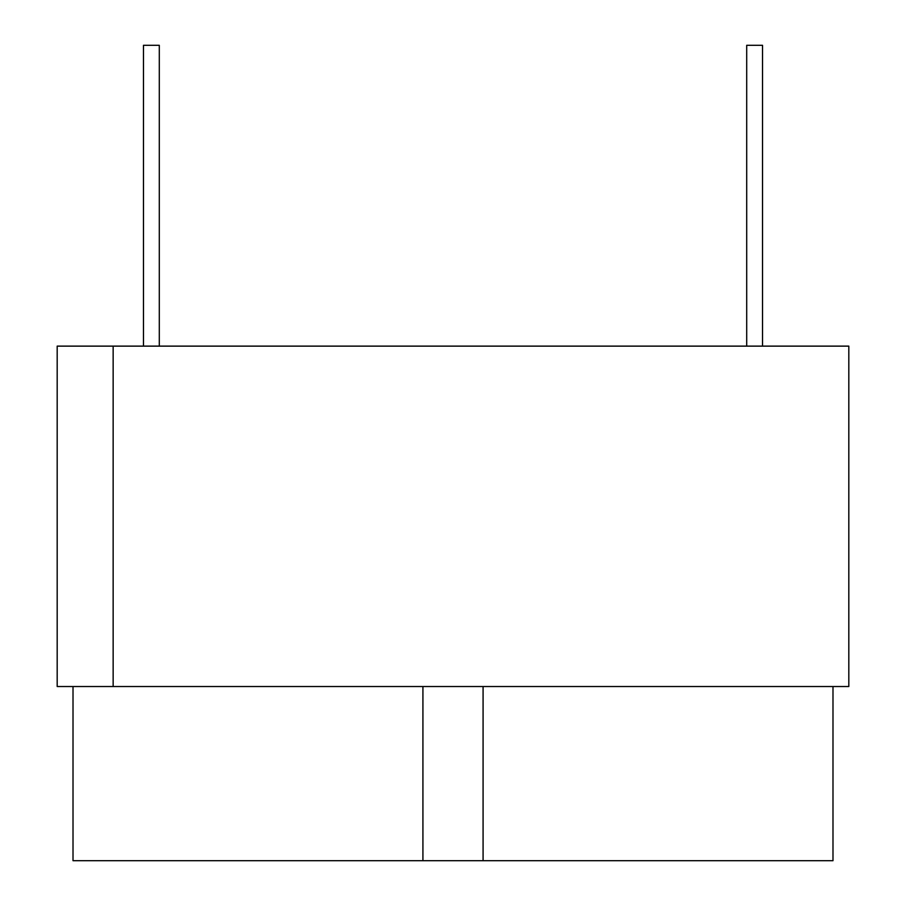 <?xml version="1.0" encoding="UTF-8"?>
<svg xmlns="http://www.w3.org/2000/svg" width="906" height="906" viewBox="0 0 906 906"><rect width="100%" height="100%" fill="white"/><g stroke="black" fill="none" stroke-linecap="round" stroke-linejoin="round"><path stroke-width="1.36" d="M143.465 346.126L143.465 45.3L159.297 45.3L159.297 346.126M746.703 346.126L746.703 45.3L762.535 45.3L762.535 346.126M113.148 346.126L113.148 686.533L57.18 686.533L57.18 346.126L848.82 346.126L848.82 686.533L113.148 686.533M73.012 686.533L73.012 860.7L832.988 860.7L832.988 686.533M483.079 686.533L483.079 860.7M422.921 686.533L422.921 860.7"/></g></svg>
